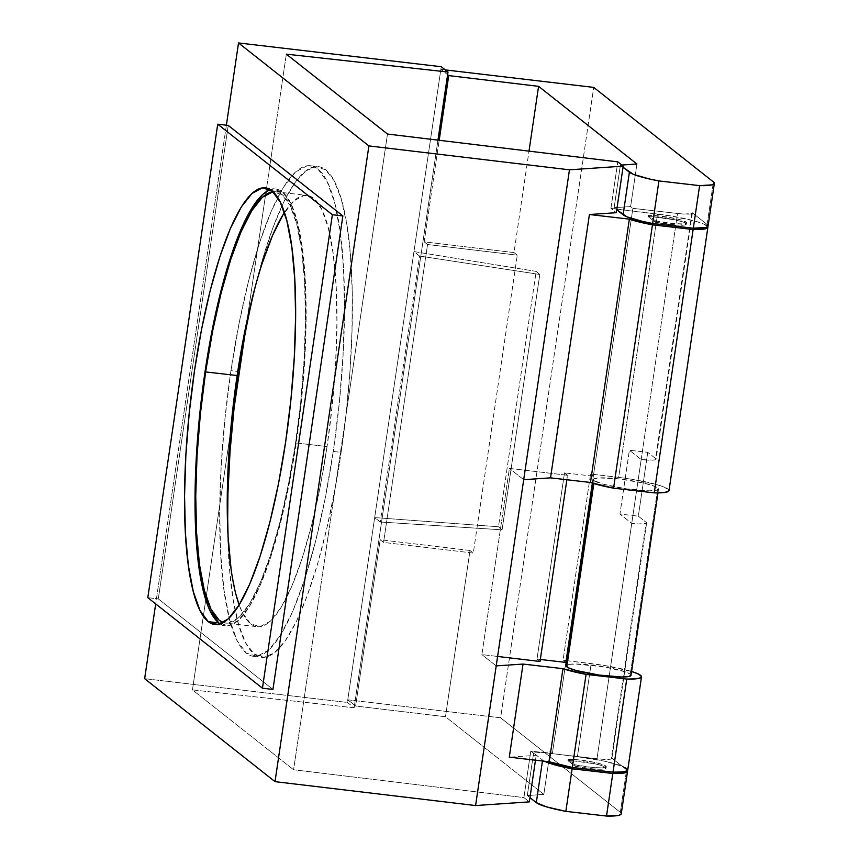 <?xml version="1.0" encoding="UTF-8"?>
<svg xmlns="http://www.w3.org/2000/svg" width="859" height="859" viewBox="0 0 859 859"><rect width="100%" height="100%" fill="white"/><g stroke="black" fill="none" stroke-linecap="round" stroke-linejoin="round"><path stroke-width="0.64" stroke-dasharray="4.29 3.22" d="M262.564 194.606L272.915 189.087L282.407 191.954L271.906 190.741L282.407 191.954A219.807 49.822 -83.4 0 0 275.782 189.055A219.807 49.822 -83.4 0 0 270.392 189.678M273.055 191.729A217.102 49.21 96.6 0 1 275.471 191.75A217.102 49.21 96.6 0 1 295.55 442.922L327.054 446.551A217.102 49.21 -83.4 0 0 306.974 195.39A217.102 49.21 -83.4 0 0 284.447 212.495M244.675 336.234L265.581 194.714L244.675 336.234L252.986 296.14L262.457 259.697L272.786 228.065L283.674 202.219L294.744 182.988L305.675 170.984L316.112 166.571L325.711 169.899L334.194 180.862L341.281 199.105L346.757 224.059L350.429 254.94L352.201 290.772L352.018 330.425L349.871 372.656L345.833 416.11L387.484 134.036L335.268 487.687A246.952 55.975 -83.4 0 0 341.109 452.349A246.952 55.975 96.6 0 1 335.268 487.687L345.833 416.11A246.952 55.975 96.6 0 1 341.109 452.349L333.238 451.437A246.952 55.975 96.6 0 1 253.792 656.373A246.952 55.975 96.6 0 1 230.953 370.669L237.75 371.453L230.953 370.669A246.952 55.975 96.6 0 1 310.4 165.733A246.952 55.975 96.6 0 1 333.238 451.437L341.109 452.349A246.952 55.975 -83.4 0 0 345.833 416.11A246.952 55.975 -83.4 0 0 318.281 166.635A246.952 55.975 -83.4 0 0 255.284 286.509M594.267 480.643L593.837 483.563L594.267 480.643A32.835 4.435 -171.6 0 1 593.558 479.505A32.835 4.435 -171.6 0 1 622.936 479.386A32.835 4.435 -171.6 0 1 657.811 487.966A32.835 4.435 -171.6 0 1 658.52 489.104A32.835 4.435 -171.6 0 1 629.132 489.211A32.835 4.435 -171.6 0 1 594.267 480.643L603.394 484.24L626.512 488.857L649.34 490.8L656.233 490.339L658.52 488.943L657.811 487.966L630.313 674.165L657.811 487.966L652.786 485.636L643.692 483.102L619.232 478.935L598.766 477.915L594.084 478.86L593.548 479.655L594.267 480.643M631.021 675.303A32.835 4.435 8.4 0 0 630.313 674.165A32.835 4.435 8.4 0 0 595.448 665.585A32.835 4.435 8.4 0 0 566.06 665.704M567.96 760.644L568.153 759.313A21.711 2.931 -171.6 0 1 589.832 761.45A21.711 2.931 -171.6 0 1 605.799 766.024L605.606 767.355A21.711 2.931 8.4 0 0 589.639 762.781A21.711 2.931 8.4 0 0 567.96 760.644L574.982 766.185L592.527 768.837L601.934 769.192L606.024 768.247L603.533 766.271L595.233 763.898L572.373 760.72L567.96 760.644L574.982 766.185L575.176 764.854L568.153 759.313L567.96 760.644M621.261 813.838A43.422 5.863 8.4 0 0 620.327 812.335L626.608 769.782L611.436 757.799L646.193 522.39L638.334 516.173L647.761 452.339L638.334 516.173L619.951 514.058L629.379 450.213L647.761 452.339L655.621 458.545L692.064 213.526L684.247 214.063L677.515 213.483L641.179 459.533A18.995 2.566 8.4 0 0 656.04 459.2A18.995 2.566 8.4 0 0 655.621 458.545L691.957 212.495A18.995 2.566 -171.6 0 1 692.365 213.15A18.995 2.566 -171.6 0 1 677.515 213.483L632.879 208.34L630.624 206.557L636.916 164.005L630.624 206.557L614.121 207.685L620.402 165.132L614.121 207.685L616.762 209.779L614.121 207.685L630.624 206.557L632.879 208.34L552.348 753.633L550.104 751.861L533.6 752.978L550.104 751.861L543.822 794.414L527.308 795.541L533.6 752.978L527.308 795.541L529.949 797.624L527.308 795.541L543.822 794.414L550.104 751.861L552.348 753.633L596.984 758.776A18.995 2.566 8.4 0 0 611.844 758.454A18.995 2.566 8.4 0 0 611.436 757.799L646.193 522.39A18.995 2.566 -171.6 0 1 646.612 523.045A18.995 2.566 -171.6 0 1 631.752 523.378L619.951 514.058L638.334 516.173L646.193 522.39L646.301 523.41L638.484 523.947L631.752 523.378L641.179 459.533L653.023 460.123L655.728 459.576L655.621 458.545L647.761 452.339L629.379 450.213L641.179 459.533L629.379 450.213L619.951 514.058L631.752 523.378L596.984 758.776L552.348 753.633L632.879 208.34L677.515 213.483L596.984 758.776L608.838 759.367L611.544 758.819L611.436 757.799L626.608 769.782A43.422 5.863 -171.6 0 1 627.371 770.566M424.185 241.841L427.557 244.504L517.279 255.166L514.015 252.589L424.185 241.841L439.185 140.285L424.185 241.841L427.557 244.504L517.279 255.166L514.015 252.589L528.994 151.141L514.015 252.589L424.185 241.841M470.023 550.501L380.193 539.763L383.565 542.426L473.288 553.078L470.023 550.501L473.288 553.078L517.279 255.166L473.288 553.078L383.565 542.426L427.557 244.504L383.565 542.426L380.193 539.763L470.023 550.501L445.477 716.75L470.023 550.501M537.004 659.078L564.492 472.879L567.531 475.274L566.865 479.752L567.531 475.274L509.398 468.402L481.899 654.601L497.597 656.459L481.899 654.601L509.398 468.402L567.531 475.274L564.492 472.879L537.004 659.078L540.332 659.465L537.004 659.078L540.032 661.473L537.004 659.078M542.587 760.086L542.448 760.988L542.587 760.086L533.6 752.978L542.587 760.086A43.422 5.863 -171.6 0 0 544.445 761.214L542.587 760.086M707.129 224.478L691.957 212.495L707.129 224.478L713.41 181.925L707.129 224.478A43.422 5.863 8.4 0 1 708.074 225.981M655.503 220.892L673.048 223.544L682.465 223.898L686.545 222.943L684.054 220.978L675.754 218.605L652.894 215.426L648.481 215.351L655.503 220.892L655.31 222.223L648.287 216.683L648.481 215.351L655.503 220.892L655.31 222.223A21.711 2.931 8.4 0 0 686.395 224.135A21.711 2.931 8.4 0 0 672.339 219.26A21.711 2.931 8.4 0 0 648.287 216.683L648.481 215.351A21.711 2.931 -171.6 0 1 672.533 217.928A21.711 2.931 -171.6 0 1 686.599 222.803A21.711 2.931 -171.6 0 1 655.503 220.892M621.207 814.031L620.327 812.335L500.625 717.813L593.719 87.393L500.625 717.813L347.777 699.795L441.258 66.723L440.86 69.375L445.284 69.901L440.86 69.375L447.603 74.701L440.86 69.375L413.963 251.59L536.177 271.401L498.467 526.76L374.674 517.59L380.301 522.004L419.579 256.046L413.963 251.59L374.674 517.59L498.467 526.76L502.086 529.831L498.467 526.76L536.177 271.401L539.796 274.472L536.177 271.401L413.963 251.59L419.579 256.046L539.796 274.472L502.086 529.831L380.301 522.004L419.579 256.046L539.796 274.472L502.086 529.831L380.301 522.004L374.674 517.59L347.38 702.458L144.645 678.685L347.38 702.458L354.123 707.784L437.95 140.135L354.52 705.121L347.777 699.795L347.38 702.458L354.123 707.784L354.52 705.121L355.637 706.012L380.193 539.763L355.637 706.012L445.477 716.75L543.822 794.414L445.477 716.75L355.637 706.012L347.777 699.795L500.625 717.813L620.327 812.335L626.608 769.782L627.489 771.479M620.402 165.132L623.043 167.215L620.402 165.132L621.798 165.035L620.402 165.132M574.982 766.185A21.711 2.931 8.4 0 0 606.078 768.107A21.711 2.931 8.4 0 0 605.606 767.355L605.799 766.024A21.711 2.931 -171.6 0 1 606.271 766.776A21.711 2.931 -171.6 0 1 575.176 764.854L574.982 766.185M592.356 483.102L593.376 476.219L564.492 472.879L593.376 476.219L592.356 483.102M496.201 665.897L481.899 654.601L496.201 665.897M668.989 490.65A43.422 5.863 8.4 0 0 618.663 477.389L590.562 473.996L563.074 660.195L565.877 662.418L563.074 660.195L566.156 660.571L563.074 660.195L590.562 473.996L593.376 476.219L590.562 473.996L618.663 477.389L657.543 214.052A43.422 5.863 -171.6 0 1 707.687 226.604L703.714 224.038L695.79 221.311L671.437 216.049L610.921 208.415L617.793 161.868L610.921 208.415L616.332 212.688L610.921 208.415L657.543 214.052L618.663 477.389L632.546 479.386L656.91 484.648L664.823 487.375L669 490.575M566.8 660.646L605.058 665.585L631.59 671.502A43.422 5.863 -171.6 0 0 591.164 663.588L566.8 660.646M630.495 675.947L631.032 675.142L630.313 674.165L625.288 671.835L604.414 666.938L575.24 663.996L568.347 664.469L566.06 665.854M523.915 797.603L529.327 801.876L523.915 797.603L530.798 751.056L523.915 797.603L293.606 769.771L335.268 487.687L293.606 769.771L523.915 797.603M627.746 769.943A43.422 5.863 8.4 0 0 577.42 756.693L530.798 751.056L536.199 755.329L509.29 757.166L536.199 755.329L535.479 760.183L536.199 755.329L530.798 751.056L577.42 756.693L604.521 761.192L623.58 766.668L627.757 769.868M568.153 759.313L575.176 764.854L592.721 767.506L602.138 767.86L606.218 766.915L603.727 764.95L595.427 762.567L577.946 759.796L568.153 759.313M577.42 756.693L591.164 663.588L577.42 756.693M655.31 222.223L648.287 216.683L652.7 216.758L675.55 219.925L683.861 222.309L686.352 224.274L678.073 225.219L655.31 222.223M523.7 479.698L509.398 468.402L523.7 479.698M354.123 707.784L192.459 689.884L234.11 407.8L192.459 689.884L293.606 769.771L192.459 689.884L354.123 707.784M265.581 194.703L286.337 54.149L265.581 194.703M335.268 487.687L326.957 527.78L317.497 564.223L307.157 595.856L296.28 621.701L285.199 640.921L274.268 652.937L263.842 657.35L254.232 654.021L245.749 643.058L238.662 624.815L233.186 599.861L229.514 568.98L227.624 526.202A246.952 55.975 -83.4 0 0 261.673 657.275A246.952 55.975 -83.4 0 0 335.268 487.687M226.379 125.199L155.683 603.898L226.379 125.199M228.226 125.414L158.303 598.884L272.947 689.423L158.303 598.884L228.226 125.414M333.238 451.437L325.282 497.887L315.661 540.998L304.762 579.106L292.983 610.77L280.786 634.747L268.642 650.134L257.013 656.34L246.35 653.108L237.063 640.578L229.503 619.232L223.963 589.875L220.656 553.658L219.721 511.953L221.171 466.373L224.961 418.666L230.953 370.669L238.909 324.219L248.53 281.108L259.429 242.99L271.208 211.335L283.406 187.348L295.55 171.961L307.178 165.766L317.841 168.998L327.129 181.528L334.688 202.874L340.228 232.22L343.536 268.448L344.47 310.153L343.02 355.733L339.23 403.44L333.238 451.437M228.537 459.683L227.259 499.755M230.996 568.261L235.86 594.063M257.217 626.716A217.102 49.21 -83.4 0 0 327.054 446.551L295.55 442.922A217.102 49.21 96.6 0 1 225.702 623.086L257.217 626.716A217.102 49.21 -83.4 0 1 239.167 604.919L242.506 612.832L250.678 623.849L260.052 626.683L270.274 621.24L280.947 607.71L291.663 586.622L302.014 558.79L311.602 525.289L320.063 487.386L327.054 446.551L332.315 404.353L335.654 362.423L336.932 322.35L336.105 285.682L333.195 253.845L328.331 228.032L321.685 209.263L313.524 198.257L304.14 195.412L293.918 200.866L283.245 214.396M262.178 263.305L252.589 296.817M147.802 597.671L158.303 598.884L147.802 597.671M225.702 623.086A217.102 49.21 96.6 0 1 223.34 622.55L228.537 623.054L238.759 617.6L249.432 604.081L260.159 582.993L270.51 555.161L280.098 521.649L288.549 483.757L295.55 442.922L300.811 400.724L304.15 358.783L305.428 318.71L304.601 282.053L301.692 250.205L296.827 224.403L290.181 205.634L282.01 194.617L272.636 191.782M210.498 611.726L203.776 592.721M196.357 456.655L199.739 414.188M212.152 330.124L220.709 291.749M220.28 623.935A219.807 49.822 -83.4 0 0 225.391 625.781A219.807 49.822 -83.4 0 0 298.213 428.297A219.807 49.822 -83.4 0 0 282.407 191.954L290.675 203.111L297.397 222.116L302.336 248.24L305.267 280.485L306.115 317.605L304.816 358.171L301.445 400.638L296.108 443.362L289.021 484.701L280.464 523.077L270.757 557.008L260.277 585.183L249.421 606.529L238.609 620.23L228.269 625.749L218.777 622.872M265.281 187.842L275.782 189.055M275.471 191.75L306.974 195.39M310.4 165.733L318.281 166.635M658.52 489.104L657.962 492.894M692.365 213.15L656.04 459.2M646.612 523.045L611.844 758.454M606.078 768.107L606.271 766.776M686.599 222.803L686.395 224.135M593.558 479.505L592.989 483.306M253.792 656.373L261.673 657.275M214.89 624.568L225.391 625.781"/><path stroke-width="1.29" d="M208.265 621.658A219.807 49.822 96.6 0 1 192.459 385.326A219.807 49.822 96.6 0 1 265.281 187.842A219.807 49.822 96.6 0 1 271.906 190.741L262.414 187.874L252.063 193.393L241.25 207.083L230.395 228.43L219.915 256.616L210.208 290.546L201.65 328.911L194.563 370.261L189.238 412.986L185.855 455.442L184.556 496.019L185.404 533.138L188.346 565.383L193.275 591.507L199.997 610.513L208.265 621.658L217.757 624.536L228.107 619.017L238.92 605.327L249.776 583.97L260.256 555.794L269.962 521.864L278.52 483.499L285.607 442.149L290.933 399.424L294.315 356.957L295.614 316.391L294.766 279.272L291.824 247.027L286.895 220.903L280.174 201.897L271.906 190.741A219.807 49.822 96.6 0 1 287.711 427.084A219.807 49.822 96.6 0 1 214.89 624.568A219.807 49.822 96.6 0 1 208.265 621.658L218.777 622.872L208.265 621.658M270.392 189.678A219.807 49.822 -83.4 0 0 201.511 398.114A219.807 49.822 -83.4 0 0 218.777 622.872L210.498 611.726M205.634 371.915A217.102 49.21 96.6 0 1 273.055 191.729L262.414 197.226L251.741 210.756L241.014 231.844L230.663 259.676L221.074 293.177L212.624 331.08L205.634 371.915L237.138 375.544L205.634 371.915L200.362 414.113L197.022 456.054L195.745 496.115L196.582 532.784L199.481 564.631L204.356 590.434L211.003 609.203L219.163 620.209L223.34 622.55A217.102 49.21 96.6 0 1 205.634 371.915M284.447 212.495A217.102 49.21 -83.4 0 0 237.138 375.544L231.876 417.742L228.537 459.683M238.834 371.571L237.75 371.453L238.834 371.571A246.952 55.975 96.6 0 1 244.675 336.234A246.952 55.975 -83.4 0 0 238.834 371.571A246.952 55.975 -83.4 0 0 234.11 407.8A246.952 55.975 96.6 0 1 238.834 371.571M255.284 286.509A246.952 55.975 -83.4 0 0 244.675 336.234L234.11 407.8L244.675 336.234M592.989 483.306L566.06 665.704A32.835 4.435 8.4 0 0 566.768 666.831L593.837 483.563L566.768 666.831A32.835 4.435 8.4 0 0 601.633 675.41A32.835 4.435 8.4 0 0 631.021 675.303L657.962 492.894M566.865 479.752L540.032 661.473L566.865 479.752M572.319 767.463L586.074 674.369A43.422 5.863 -171.6 0 1 562.967 668.667L549.223 761.772A43.422 5.863 8.4 0 0 572.319 767.463L586.074 674.369L626.748 679.061L613.004 772.155L572.319 767.463L549.223 761.772L509.29 757.166L523.034 664.061L496.201 665.897L523.034 664.061L562.967 668.667L523.034 664.061L509.29 757.166L549.223 761.772L562.967 668.667L586.074 674.369L626.748 679.061L613.004 772.155L572.319 767.463M627.553 771.275A43.422 5.863 -171.6 0 0 627.371 770.566L627.489 771.479L625.352 772.713L612.8 773.487L606.518 816.05L565.845 811.358L572.126 768.794L612.8 773.487L606.518 816.05A43.422 5.863 8.4 0 0 621.261 813.838L627.553 771.275A43.422 5.863 -171.6 0 1 612.8 773.487L572.126 768.794A43.422 5.863 -171.6 0 1 544.445 761.214L552.971 764.36L572.126 768.794L565.845 811.358L546.689 806.923L536.306 802.639A43.422 5.863 8.4 0 0 565.845 811.358L606.518 816.05L619.071 815.277L621.207 814.031M542.448 760.988L536.306 802.639L529.949 797.624L536.306 802.639L542.448 760.988M707.129 224.478L708.02 226.185L705.873 227.42L693.32 228.193L652.647 223.501L642.264 221.343L626.952 216.833L616.762 209.779L623.108 214.793A43.422 5.863 8.4 0 0 652.647 223.501L658.928 180.938L699.613 185.63L693.32 228.193L652.647 223.501L658.928 180.938A43.422 5.863 -171.6 0 1 629.389 172.23L623.108 214.793L629.389 172.23L623.043 167.215L633.244 174.27L648.556 178.779L658.928 180.938L699.613 185.63L693.32 228.193A43.422 5.863 8.4 0 0 708.074 225.981L714.355 183.418A43.422 5.863 -171.6 0 1 699.613 185.63L712.165 184.857L714.301 183.622L713.41 181.925A43.422 5.863 -171.6 0 1 714.355 183.418M636.916 164.005L621.798 165.035L636.916 164.005L538.572 86.34L636.916 164.005M528.994 151.141L538.572 86.34L528.994 151.141M439.185 140.285L448.731 75.592L538.572 86.34L448.731 75.592L447.603 74.701L448.731 75.592L439.185 140.285M668.689 489.78L668.098 491.606L663.105 492.669L654.247 492.862L613.562 488.17L652.453 224.833L693.127 229.525L654.247 492.862A43.422 5.863 8.4 0 0 668.989 490.65L707.88 227.313A43.422 5.863 -171.6 0 1 693.127 229.525L654.247 492.862L613.562 488.17L652.453 224.833A43.422 5.863 -171.6 0 1 629.346 219.131L590.466 482.468A43.422 5.863 8.4 0 0 613.562 488.17L590.466 482.468L550.533 477.862L589.414 214.525L629.346 219.131L652.453 224.833L693.127 229.525L701.996 229.332L706.989 228.269L707.58 226.443M565.877 662.418L592.356 483.102L565.877 662.418L540.332 659.465L565.877 662.418M497.597 656.459L540.032 661.473L497.597 656.459M566.156 660.571L566.8 660.646L566.156 660.571M631.59 671.502L637.335 673.574L641.201 675.979L640.599 677.805L635.617 678.868L626.748 679.061A43.422 5.863 -171.6 0 0 641.49 676.849A43.422 5.863 -171.6 0 0 631.59 671.502M566.06 665.854L568.712 667.958L575.906 670.439L599.013 675.056L621.841 676.999L628.734 676.538L631.032 675.142M713.41 181.925L593.719 87.393L713.41 181.925M445.284 69.901L593.719 87.393L445.284 69.901M437.95 140.135L448.001 72.049L441.258 66.723L238.523 42.95L226.379 125.199L238.523 42.95L441.258 66.723L448.001 72.049L437.95 140.135M707.687 226.604A43.422 5.863 -171.6 0 1 707.88 227.313M529.327 801.876L535.479 760.183L529.327 801.876L475.585 805.549L496.201 665.897L475.585 805.549L275.02 781.647L368.898 145.912L569.463 169.814L623.204 166.141L616.332 212.688L589.414 214.525L629.346 219.131L590.466 482.468L550.533 477.862L523.7 479.698L496.201 665.897L569.463 169.814L523.7 479.698L550.533 477.862L589.414 214.525L616.332 212.688L623.204 166.141L569.463 169.814L368.898 145.912L238.523 42.95L368.898 145.912L275.02 781.647L144.645 678.685L155.683 603.898L144.645 678.685L275.02 781.647L475.585 805.549L529.327 801.876M627.446 769.073L626.855 770.899L621.862 771.973L613.004 772.155A43.422 5.863 8.4 0 0 627.746 769.943L641.49 676.849M617.793 161.868L623.204 166.141L617.793 161.868L387.484 134.036L286.337 54.149L448.001 72.049L286.337 54.149L387.484 134.036L617.793 161.868M227.624 526.202L227.936 493.495L230.072 451.265L234.11 407.8A246.952 55.975 -83.4 0 0 227.624 526.213M272.947 689.423L342.87 215.942L228.226 125.414L217.724 124.201L147.802 597.671L217.724 124.201L228.226 125.414L342.87 215.942L272.947 689.423L262.446 688.209L332.369 214.729L342.87 215.942L332.369 214.729L217.724 124.201L332.369 214.729L262.446 688.209L147.802 597.671L262.446 688.209L272.947 689.423M227.259 499.755L228.086 536.413L230.996 568.261M235.86 594.063L239.167 604.919A217.102 49.21 -83.4 0 1 237.138 375.544L244.128 334.72L252.589 296.817M283.245 214.396L272.528 235.473L262.178 263.305M203.776 592.721L198.848 566.596L195.906 534.352L195.068 497.232L196.357 456.655M199.739 414.188L205.065 371.464L212.152 330.124M220.709 291.749L230.416 257.829L240.896 229.643L251.751 208.297L262.564 194.606M218.777 622.872A219.807 49.822 -83.4 0 0 220.28 623.935"/></g></svg>

